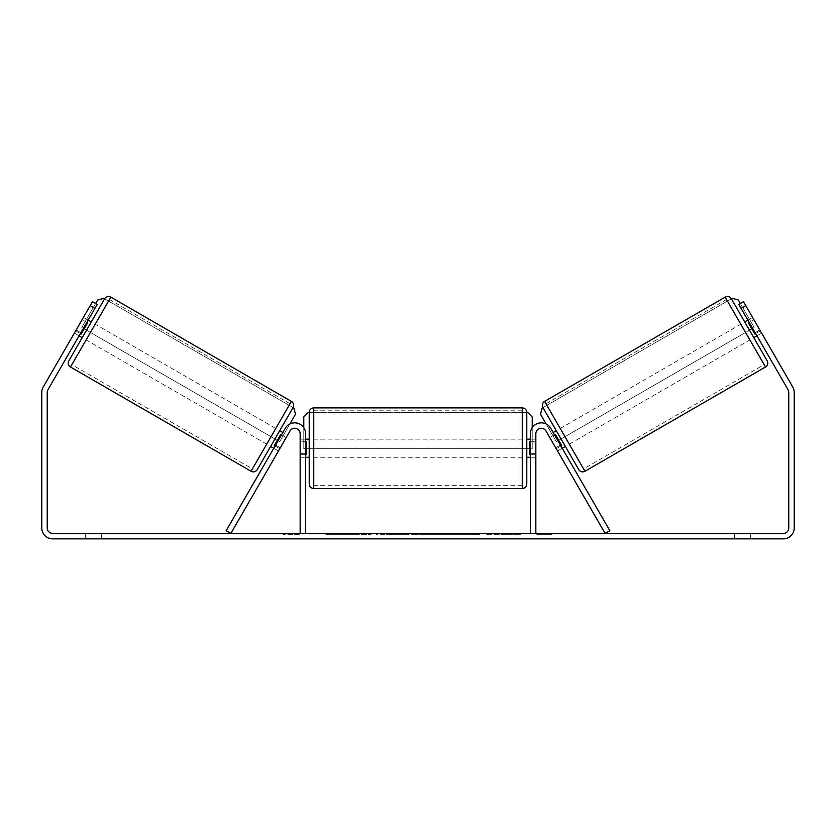 <?xml version="1.0" encoding="UTF-8"?>
<svg xmlns="http://www.w3.org/2000/svg" width="836" height="836" viewBox="0 0 836 836"><rect width="100%" height="100%" fill="white"/><g stroke="black" fill="none" stroke-linecap="round" stroke-linejoin="round"><path stroke-width="0.63" stroke-dasharray="4.18 3.13" d="M280.29 447.824L275.577 445.107L285.295 428.272A10.878 10.878 0 0 1 305.589 433.717L305.589 533.431L300.155 533.431L300.155 433.717A5.434 5.434 0 0 0 290.008 430.989A5.434 5.434 0 0 1 300.155 433.717L300.155 457.282L300.155 433.717A5.434 5.434 0 0 0 290.008 430.989L278.472 450.959L273.769 448.242L275.577 445.107L273.769 448.242L278.472 450.959L290.008 430.989L230.861 533.431L226.148 530.714L285.295 428.272A10.878 10.878 0 0 1 305.589 433.717L305.589 453.655L305.589 433.717A10.878 10.878 0 0 0 285.295 428.272L275.577 445.107L280.29 447.824M305.589 453.655L305.589 457.282L305.589 453.655L300.155 453.655L305.589 453.655M555.71 447.824L560.423 445.107L562.231 448.242L550.705 428.272A10.878 10.878 0 0 0 530.411 433.717L530.411 533.431L535.845 533.431L535.845 433.717A5.434 5.434 0 0 1 545.992 430.989A5.434 5.434 0 0 0 535.845 433.717L535.845 453.655L535.845 433.717A5.434 5.434 0 0 1 545.992 430.989L557.528 450.959L562.231 448.242L557.528 450.959L545.992 430.989L605.139 533.431L609.852 530.714L550.705 428.272A10.878 10.878 0 0 0 530.411 433.717L530.411 453.655L530.411 433.717A10.878 10.878 0 0 1 550.705 428.272L560.423 445.107L555.71 447.824M535.845 453.655L535.845 457.282L535.845 453.655L530.411 453.655L530.411 457.282L530.411 453.655L535.845 453.655M578.742 469.592L542.94 407.571L731.354 298.786L767.155 360.807M744.719 321.954L753.79 337.65L744.719 321.954M747.865 320.136L752.578 317.419L760.342 330.878L754.845 334.045L748.377 322.832L753.873 319.665L752.578 317.419M748.377 322.832L754.845 334.045L748.377 322.832M755.629 333.595L760.342 330.878L761.638 333.115L753.873 319.665L749.16 322.382M756.925 335.842L761.638 333.115L759.83 329.98L761.638 333.115L756.925 335.842L755.117 332.697L756.925 335.842M548.458 435.263L549.754 437.51L548.458 435.263L553.171 432.546M556.306 430.728L565.376 446.434M560.935 445.996L556.233 448.723L557.528 450.959L556.233 448.723L561.729 445.546L555.25 434.333L561.729 445.546L555.25 434.333L549.754 437.51L554.467 434.783M549.754 437.51L556.233 448.723L549.754 437.51M569.306 444.167L560.235 428.46L569.306 444.167L749.861 339.918L740.8 324.211L749.861 339.918M560.235 428.46L740.8 324.211M583.58 468.891L545.96 403.736L583.58 468.891L764.146 364.642L726.526 299.487L764.146 364.642M545.96 403.736L726.526 299.487M340.576 533.431L371.153 533.431L340.576 533.431M340.576 534.34L371.153 534.34L340.576 534.34M750.686 533.431L750.686 538.865L734.374 538.865L750.686 538.865L750.686 533.431L734.374 533.431L750.686 533.431M101.626 533.431L101.626 538.865L85.314 538.865L101.626 538.865L101.626 533.431L85.314 533.431L101.626 533.431M80.883 332.697L76.17 329.98L92.493 301.712L97.195 304.44L92.493 301.712L76.17 329.98L74.362 333.115L76.17 329.98L80.883 332.697L79.075 335.842L74.362 333.115L75.658 330.878L74.362 333.115L79.075 335.842L97.195 304.44L47.965 389.712A5.434 5.434 0 0 0 47.234 392.429L47.234 527.986A5.434 5.434 0 0 0 52.678 533.431L783.322 533.431A5.434 5.434 0 0 0 788.766 527.986L788.766 392.429A5.434 5.434 0 0 0 788.034 389.712L738.805 304.44L743.507 301.712L792.747 386.995A10.878 10.878 0 0 1 794.2 392.429L794.2 527.986A10.878 10.878 0 0 1 783.322 538.865L52.678 538.865A10.878 10.878 0 0 1 41.8 527.986L41.8 392.429A10.878 10.878 0 0 1 43.253 386.995L92.493 301.712L97.195 304.44L80.883 332.697M506.397 533.431L520.588 533.431L506.397 533.431L506.397 534.34L520.117 534.34L520.117 533.431M520.117 534.34L485.674 534.34L485.674 533.431L495.727 533.431L485.674 533.431L485.674 534.34L506.397 534.34M432.045 533.431L405.073 533.431L445.379 533.431L432.045 533.431L432.045 534.34L418 534.34L418 533.431M553.066 533.431L536.754 533.431L553.066 533.431L553.066 534.34L544.915 534.34L544.915 533.431M288.368 533.431L299.246 533.431L288.368 533.431L288.368 534.34L288.368 533.431M406.902 533.431L376.294 533.431L406.902 533.431L406.902 534.34L386.336 534.34L386.336 533.431L396.849 533.431L386.336 533.431L386.336 534.34L396.849 534.34L396.849 533.431L396.849 534.34L386.336 534.34L386.336 533.431L386.336 534.34L376.294 534.34L376.294 533.431L376.294 534.34L406.902 534.34L406.902 533.431M479.833 533.431L445.076 533.431L479.833 533.431L479.833 534.34L445.076 534.34L445.076 533.431L445.076 534.34L479.571 534.34L479.571 533.431M738.805 304.44L743.507 301.712L738.805 304.44L755.117 332.697L738.805 304.44M85.314 533.431L85.314 538.865L85.314 533.431M755.117 332.697L759.83 329.98L755.117 332.697M734.374 533.431L734.374 538.865L734.374 533.431M347.692 533.431L347.692 534.34L325.883 534.34L358.121 534.34L358.121 533.431L350.65 533.431L359.313 533.431L325.883 533.431L358.121 533.431L358.121 534.34L350.65 534.34L359.313 534.34L359.313 533.431M354.903 534.34L354.903 533.431M325.883 534.34L325.883 533.431L325.883 534.34M335.957 534.34L335.957 533.431L347.995 533.431L335.957 533.431L335.957 534.34L347.995 534.34L347.995 533.431L347.995 534.34L335.957 534.34L335.957 533.431L335.957 534.34M340.367 534.34L340.367 533.431M347.692 534.34L359.313 534.34M350.65 534.34L350.65 533.431M544.915 534.34L536.754 534.34L536.754 533.431M536.754 534.34L542.188 534.34L542.188 533.431L542.188 534.34L547.632 534.34L547.632 533.431L547.632 534.34L553.066 534.34M299.246 534.34L282.934 534.34L293.812 534.34L293.812 533.431L293.812 534.34L299.246 534.34L299.246 533.431M291.085 534.34L291.085 533.431M282.934 534.34L282.934 533.431M421.083 533.431L429.171 533.431L421.083 533.431L421.083 534.34L429.171 534.34L429.171 533.431M429.171 534.34L425.148 534.34L425.148 533.431M418 534.34L415.45 534.34L415.45 533.431M415.45 534.34L405.073 534.34L405.073 533.431M405.073 534.34L420.414 534.34L420.414 533.431M420.414 534.34L430.038 534.34L430.038 533.431M430.038 534.34L445.379 534.34L445.379 533.431M445.379 534.34L434.678 534.34L434.678 533.431M434.678 534.34L432.045 534.34M425.148 534.34L421.083 534.34M520.588 534.34L520.588 533.431M508.518 534.34L508.518 533.431M499.395 534.34L499.395 533.431M495.727 534.34L495.727 533.431L495.727 534.34M508.204 534.34L508.204 533.431M479.571 534.34L472.006 534.34L472.006 533.431M472.006 534.34L455.432 534.34L455.432 533.431L455.432 534.34L472.267 534.34L472.267 533.431M472.267 534.34L479.833 534.34M82.21 337.65L91.281 321.954L82.21 337.65M88.135 320.136L83.422 317.419L82.127 319.665L83.422 317.419M80.371 333.595L75.658 330.878L82.127 319.665L86.839 322.382M287.542 435.263L286.246 437.51L287.542 435.263L282.829 432.546M270.624 446.434L279.694 430.728L270.624 446.434M275.065 445.996L279.767 448.723L278.472 450.959L279.767 448.723L274.271 445.546L280.75 434.333L286.246 437.51L281.533 434.783M280.75 434.333L274.271 445.546L280.75 434.333M279.767 448.723L286.246 437.51L279.767 448.723M82.127 319.665L75.658 330.878L81.155 334.045L87.623 322.832L81.155 334.045L87.623 322.832L82.127 319.665M257.258 469.592L293.06 407.571L104.646 298.786L68.845 360.807M275.765 428.46L266.694 444.167L275.765 428.46L95.199 324.211L86.139 339.918L95.199 324.211M266.694 444.167L86.139 339.918M252.42 468.891L290.04 403.736L252.42 468.891L71.854 364.642L109.474 299.487L71.854 364.642M290.04 403.736L109.474 299.487M309.215 412.409L309.215 484.023M526.784 457.282L526.784 412.409M305.589 454.69L300.155 454.69L306.498 454.69L306.498 441.742L306.498 454.69L306.498 441.742L300.155 441.742L300.155 439.151L300.155 441.742L305.589 441.742M530.411 454.69L535.845 454.69L535.845 439.151L535.845 457.282L535.845 454.69L529.501 454.69L529.501 441.742L529.501 454.69L529.501 441.742L535.845 441.742L530.411 441.742M300.155 454.69L300.155 441.742L300.155 454.69M522.249 407.874L522.249 488.558M313.751 488.558L313.751 407.874M289.873 423.977L279.642 441.69L81.803 327.472L97.666 299.999L103.863 298.337L293.844 408.02L295.505 414.217L279.642 441.69L81.803 327.472L95.628 303.531M532.218 427.698L532.218 448.671L303.781 448.671L303.781 416.945L308.317 412.409L527.683 412.409L532.218 416.945L532.218 448.671L303.781 448.671L303.781 427.698M308.317 412.409L527.683 412.409M546.127 423.977L556.358 441.69L754.197 327.472L738.334 299.999L732.137 298.337L542.156 408.02L540.495 414.217L556.358 441.69L754.197 327.472L740.372 303.531M765.504 367.004L725.157 297.135M544.602 401.385L584.939 471.253M343.073 534.34L343.073 533.431M391.049 534.34L391.049 533.431M391.102 534.34L391.102 533.431M391.311 534.34L391.311 533.431M391.833 534.34L391.833 533.431M463.771 534.34L463.771 533.431M464.189 534.34L464.189 533.431M464.084 534.34L464.084 533.431L464.084 534.34M342.603 534.34L342.603 533.431M342.551 534.34L342.551 533.431M291.398 401.385L251.061 471.253M70.496 367.004L110.843 297.135M300.155 457.282L305.589 457.282L300.155 457.282M535.845 457.282L530.411 457.282L535.845 457.282M310.01 534.34L310.01 533.431M371.153 534.34L371.153 533.431M305.589 439.151L300.155 439.151M535.845 439.151L530.411 439.151M522.249 439.151L313.751 439.151M522.249 485.653L313.751 485.653M522.249 410.779L313.751 410.779M522.249 457.282L313.751 457.282"/><path stroke-width="1.25" d="M285.295 428.272A10.878 10.878 0 0 1 305.589 433.717L305.589 533.431L300.155 533.431L300.155 433.717A5.434 5.434 0 0 0 290.008 430.989L230.861 533.431L226.148 530.714L285.295 428.272M550.705 428.272A10.878 10.878 0 0 0 530.411 433.717L530.411 533.431L535.845 533.431L535.845 433.717A5.434 5.434 0 0 1 545.992 430.989L605.139 533.431L609.852 530.714L550.705 428.272M584.939 471.253L544.602 401.385L725.157 297.135A4.535 4.535 0 0 1 731.354 298.786L767.155 360.807A4.535 4.535 0 0 1 765.504 367.004L584.939 471.253A4.535 4.535 0 0 1 578.742 469.592L542.94 407.571L542.156 408.02L540.495 414.217L546.127 423.977M544.602 401.385A4.535 4.535 0 0 0 542.94 407.571M744.719 321.954L747.865 320.136M753.79 337.65L756.925 335.842M553.171 432.546L556.306 430.728L565.376 446.434L562.231 448.242M554.467 434.783L555.25 434.333L561.729 445.546L560.935 445.996M749.16 322.382L748.377 322.832L754.845 334.045L755.629 333.595M94.938 308.359L90.225 305.642L92.493 301.712L97.195 304.44L47.965 389.712A5.434 5.434 0 0 0 47.234 392.429L47.234 527.986A5.434 5.434 0 0 0 52.678 533.431L783.322 533.431A5.434 5.434 0 0 0 788.766 527.986L788.766 392.429A5.434 5.434 0 0 0 788.034 389.712L738.805 304.44L743.507 301.712L745.775 305.642L741.062 308.359M90.225 305.642L43.253 386.995A10.878 10.878 0 0 0 41.8 392.429L41.8 527.986A10.878 10.878 0 0 0 52.678 538.865L783.322 538.865A10.878 10.878 0 0 0 794.2 527.986L794.2 392.429A10.878 10.878 0 0 0 792.747 386.995L745.775 305.642M251.061 471.253L291.398 401.385L110.843 297.135A4.535 4.535 0 0 0 104.646 298.786L68.845 360.807A4.535 4.535 0 0 0 70.496 367.004L251.061 471.253A4.535 4.535 0 0 0 257.258 469.592L293.06 407.571L293.844 408.02L295.505 414.217L289.873 423.977M291.398 401.385A4.535 4.535 0 0 1 293.06 407.571M91.281 321.954L88.135 320.136M86.839 322.382L87.623 322.832L81.155 334.045L80.371 333.595M82.21 337.65L79.075 335.842M282.829 432.546L279.694 430.728M273.769 448.242L270.624 446.434M281.533 434.783L280.75 434.333L274.271 445.546L275.065 445.996M309.215 448.221L309.215 412.409C309.487 409.661 311.002 408.146 313.751 407.874L313.751 488.558C311.002 488.287 309.487 486.782 309.215 484.023L309.215 448.221M313.751 488.558L522.249 488.558L522.249 407.874C524.998 408.146 526.513 409.661 526.784 412.409L526.784 484.023L526.784 457.282L530.411 457.282M305.589 441.742L306.498 441.742L306.498 454.69L305.589 454.69M530.411 454.69L529.501 454.69L529.501 441.742L530.411 441.742M95.628 303.531L97.666 299.999L103.863 298.337L104.646 298.786M303.781 427.698L303.781 416.945L308.317 412.409M527.683 412.409L532.218 416.945L532.218 427.698M740.372 303.531L738.334 299.999L732.137 298.337L731.354 298.786M725.157 297.135L765.504 367.004M110.843 297.135L70.496 367.004M522.249 407.874L313.751 407.874M309.215 439.151L305.589 439.151M530.411 439.151L526.784 439.151M309.215 457.282L305.589 457.282M522.249 488.558C524.998 488.287 526.513 486.782 526.784 484.023"/></g></svg>
